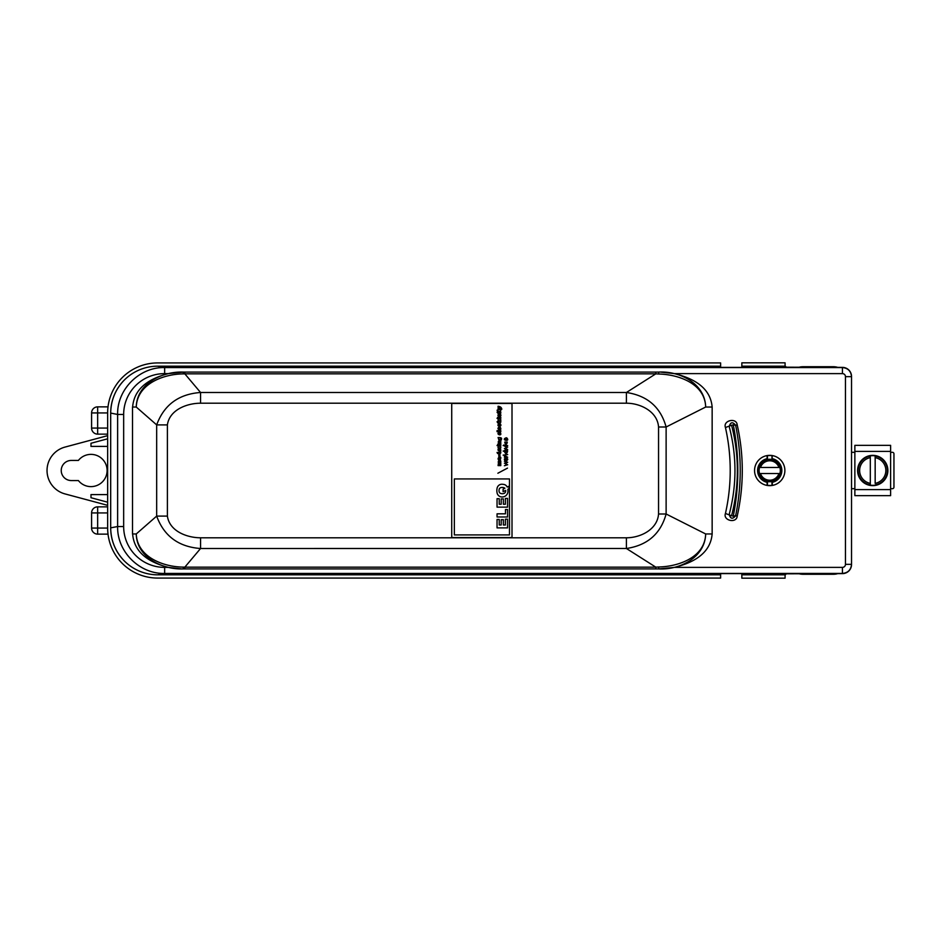 <?xml version="1.0" encoding="UTF-8"?>
<svg xmlns="http://www.w3.org/2000/svg" width="941" height="941" viewBox="0 0 941 941"><rect width="100%" height="100%" fill="white"/><g stroke="black" fill="none" stroke-linecap="round" stroke-linejoin="round"><path stroke-width="1.41" d="M759.552 473.535A10.61 10.61 0 0 0 779.877 473.535A10.61 10.61 0 0 0 779.877 467.465A10.61 10.61 0 0 1 779.877 473.535L759.552 473.535A10.61 10.61 0 0 1 759.552 467.465L779.877 467.465A10.61 10.61 0 0 0 759.552 467.465M778.925 467.465A9.692 9.692 0 0 0 760.504 467.465M760.504 473.535A9.692 9.692 0 0 0 778.925 473.535M107.65 502.2L90.983 497.73L90.983 494.601L107.65 494.601M107.65 446.399L90.983 446.399L90.983 443.27L107.65 438.8M71.293 480.557A10.057 10.057 0 0 1 61.236 470.5A10.057 10.057 0 0 1 71.293 460.443L78.385 460.443A16.115 16.115 0 0 1 101.957 458.69A16.115 16.115 0 0 1 101.957 482.31A16.115 16.115 0 0 1 78.385 480.557L71.293 480.557M107.65 435.659L65.011 447.081A24.243 24.243 0 0 0 65.011 493.919L107.65 505.341M798.591 573.61A15.15 15.15 0 0 0 803.049 574.281L833.35 574.281A15.15 15.15 0 0 0 837.808 573.61M837.808 367.39A15.15 15.15 0 0 0 833.35 366.719L803.049 366.719A15.15 15.15 0 0 0 798.591 367.39M875.165 457.632L875.165 483.368A13.092 13.092 0 0 0 875.165 457.632L875.165 455.856L875.165 457.632M875.165 485.144A14.844 14.844 0 0 1 870.319 485.144L870.319 455.856A14.844 14.844 0 0 1 875.165 455.856M870.319 485.144L870.319 483.368A13.092 13.092 0 0 1 870.319 457.632L870.319 455.856M857.592 470.5A15.15 15.15 0 0 1 880.317 457.385A15.15 15.15 0 0 1 880.317 483.615A15.15 15.15 0 0 1 857.592 470.5M890.621 445.352L854.863 445.352L854.863 495.648L890.621 495.648L890.621 445.352M890.621 488.685L892.433 488.685A1.517 1.517 0 0 0 893.95 487.167L893.95 453.833A1.517 1.517 0 0 0 892.433 452.315L890.621 452.315M851.534 488.685L854.863 488.685M854.863 452.315L851.534 452.315M720.618 574.822L720.618 578.068L157.653 578.068A49.991 49.991 0 0 1 107.65 528.066L107.65 412.934A49.991 49.991 0 0 1 157.653 362.932L720.618 362.932L720.618 366.178L157.759 366.178A47.156 46.968 11.3 0 0 123.6 380.787A46.968 46.968 -90 0 0 110.685 413.146L110.685 527.854A46.968 46.968 90 0 0 123.6 560.213A47.156 46.968 168.7 0 0 157.759 574.822L720.618 574.822L720.618 573.61L741.849 573.61L741.849 574.822L785.076 574.822L785.076 578.174L741.849 578.174L741.849 574.822M626.412 537.793C640.292 537.805 657.43 529.63 658.547 513.998L666.122 513.998C660.629 533.853 647.384 545.357 626.412 548.497L655.795 567.152L184.836 567.152L184.836 568.917L183.33 568.917C162.487 569.764 136.727 557.495 136.257 533.959C137.174 557.072 163.369 566.952 183.224 567.105L184.836 567.152L200.562 548.497L200.562 537.793L626.412 537.793L626.412 548.497L200.562 548.509C178.625 546.897 163.993 536.099 156.676 516.103L167.392 516.103C169.545 531.3 187.036 537.758 200.562 537.793M184.836 372.083L655.795 372.083L655.795 373.848L184.836 373.848L200.551 392.491C178.625 394.103 163.993 404.901 156.676 424.897L156.676 516.103L136.257 533.959L132.516 533.959L132.516 407.041L136.257 407.041C136.727 383.516 162.487 371.236 183.33 372.083L184.836 372.083L184.836 373.848L183.224 373.895C163.369 374.059 137.163 383.916 136.257 407.041L156.676 424.897L167.392 424.897L167.392 516.103M733.262 424.85L731.58 425.226C739.297 455.409 739.297 485.591 731.58 515.774L733.262 516.15C739.332 485.721 739.332 455.279 733.262 424.85L735.627 425.238C741.767 455.409 741.767 485.591 735.627 515.762L733.262 516.15M183.224 373.895L183.33 372.083L168.474 373.612C145.926 379.352 133.975 390.491 132.622 407.041M132.622 533.959C133.975 550.509 145.926 561.648 168.474 567.388L181.342 568.893M107.768 531.406L108.015 534.135L97.652 534.135A6.058 6.058 180 0 1 91.595 528.066L97.652 528.066L97.652 534.135A6.058 6.058 -90 0 1 91.595 528.066L91.595 512.927A6.058 6.058 -90 0 1 97.652 506.858L97.652 528.066L107.65 528.066L107.709 530.371M91.595 427.849L91.595 413.158M108.015 406.865L97.652 406.865L97.652 412.934L91.595 412.934A6.058 6.058 -90 0 1 97.652 406.865L108.015 406.865L107.897 407.924M767.138 481.721L767.115 482.333A12.115 12.115 0 0 1 767.115 458.667L767.444 459.42L771.985 459.42L771.985 455.526L767.115 455.573A15.15 15.15 0 0 0 767.115 485.427L772.326 485.427L772.29 481.721L767.138 481.721A11.515 11.515 0 0 1 767.138 459.279M771.985 459.42L772.326 455.573A15.15 15.15 0 0 1 772.326 485.427M771.82 455.491A15.15 15.15 0 0 0 767.444 455.526L767.444 459.42M767.621 485.509A15.15 15.15 0 0 0 771.326 485.568M737.203 516.127L735.627 515.762C732.545 519.432 730.416 518.95 729.228 514.327C736.862 485.109 736.862 455.891 729.228 426.673C730.416 422.05 732.545 421.568 735.627 425.238L737.203 424.873C736.521 417.251 722.77 420.415 725.44 427.532A195.563 195.563 0 0 1 725.44 513.468C722.77 520.585 736.521 523.749 737.203 516.127A207.62 207.62 0 0 0 737.203 424.873M725.44 513.468L731.58 515.774M772.29 459.279A11.515 11.515 0 0 1 772.29 481.721M658.547 513.998L658.547 427.002C657.477 411.476 640.362 403.183 626.412 403.207L626.412 392.491L200.551 392.491L200.551 403.207C187.177 403.219 169.556 409.641 167.392 424.897M741.849 362.826L741.849 366.178L785.076 366.178L785.076 362.826L741.849 362.826M720.618 366.178L720.618 367.39L741.849 367.39L741.849 366.178M658.794 566.976L658.594 568.917L655.795 568.917L655.795 567.152L658.794 566.976C678.543 566.564 705.009 557.366 705.668 533.959C705.044 557.484 679.637 570.152 658.594 568.917L674.274 567.388C698.093 561.648 710.714 550.509 712.149 533.959L712.149 407.041C710.714 390.491 698.093 379.352 674.274 373.612L660.523 372.107M655.795 372.083L658.594 372.083C679.637 370.848 705.044 383.516 705.668 407.041L666.122 427.002L666.122 513.998L705.668 533.959L712.149 533.959M712.149 407.041L705.668 407.041C705.009 383.634 678.555 374.447 658.794 374.024L655.795 373.848L626.412 392.491C647.384 395.643 660.617 407.147 666.122 427.002L658.547 427.002M780.936 470.5A11.221 11.221 0 0 1 764.104 480.216A11.221 11.221 0 0 1 764.104 460.784A11.221 11.221 0 0 1 780.936 470.5M767.444 485.474L767.444 481.58M767.115 485.427L767.115 482.333M785.076 575.033L786.3 573.822L842.442 573.61A9.092 9.092 90 0 0 851.534 564.518L851.534 564.353C850.993 569.881 847.959 572.904 842.442 573.445L164.651 573.445C139.574 574.104 116.978 551.661 117.625 526.537L123.659 526.537A41.063 40.91 168.7 0 0 164.651 567.388L164.651 573.445L157.759 574.822M110.685 527.854L117.625 526.537L117.625 414.463C116.978 389.351 139.574 366.896 164.651 367.555L842.442 367.555C847.959 368.096 850.993 371.119 851.534 376.647L851.534 376.482A9.092 9.092 -90 0 0 842.442 367.39L786.3 367.178L785.076 365.967M771.985 485.474L771.985 481.58M107.65 412.934L97.652 412.934L97.652 428.073L91.595 428.073A6.058 6.058 -90 0 0 97.652 434.142L107.65 434.142L97.652 434.142L97.652 428.073L107.65 428.073M123.6 380.787C115.19 389.915 110.885 400.678 110.685 413.075L110.685 413.146M123.6 560.213C115.19 551.085 110.885 540.322 110.685 527.925M851.534 376.647L851.534 564.353L845.465 564.353L845.465 376.647L851.534 376.647M655.795 568.917L184.836 568.917M767.115 458.667L767.115 455.573M97.652 506.858L107.65 506.858L97.652 506.858A6.058 6.058 180 0 0 91.595 512.927L107.65 512.927M157.759 366.178L164.651 367.555L164.651 373.612A41.063 40.91 11.3 0 0 123.659 414.463L123.659 526.537M504.4 448.586L507.011 449.28L504.4 450.574L507.693 449.575L505.164 448.316L507.693 447.093L504.4 446.046L506.94 447.351L504.4 448.586M502.67 493.719A5.399 5.399 0 0 1 500.918 493.519A2.458 2.458 0 0 1 499.318 492.178A3.223 3.223 0 0 1 499.012 490.814A5.034 5.034 0 0 1 499.236 489.179A2.388 2.388 0 0 1 501.353 487.509A5.646 5.646 0 0 1 503.117 487.509A4.34 4.34 0 0 1 504.917 488.226L503.094 489.144L503.094 491.673L505.658 490.39A3.011 3.011 0 0 1 504.658 493.096A4.411 4.411 0 0 1 502.67 493.719M500.447 458.49C500.471 460.949 499.977 460.961 498.965 458.549L498.836 460.443C497.436 458.373 498.083 457.361 500.788 457.408L500.788 458.373A0.776 0.776 0 0 1 500.447 458.49M506.94 462.537L504.4 461.219L507.693 462.266L505.164 463.49L507.693 464.748L504.4 465.76L507.011 464.454L504.4 463.195L506.94 462.537M506.046 443.799C510.269 441.811 501.812 441.894 506.046 443.799M506.046 453.339C510.34 451.268 501.765 451.468 506.046 453.339M499.836 413.687C503.823 417.181 495.166 417.369 498.942 413.734L499.071 414.71C499.365 415.993 499.589 415.981 499.718 414.663L499.836 413.687M500.753 421.18C501 422.603 500.365 423.156 498.836 422.827L498.071 423.203L497.048 421.78L500.753 421.18M512.01 403.442L451.727 403.442L451.727 537.558L512.01 537.558L512.01 403.442M499.189 450.492L499.189 449.469L499.189 450.492M498.071 447.928L498.154 445.799L500.788 446.881L500.788 447.928L498.071 447.928M500.788 442.082C498.542 442.329 498.542 442.588 500.788 442.858L500.788 443.893L498.071 443.893L498.518 442.929C497.813 441.317 498.565 440.682 500.788 441.047L500.788 442.082M500.024 457.091L499.93 456.067L498.859 456.985L498.742 454.315L498.836 455.303L499.906 454.232L500.024 457.091M505.729 438.377L505.729 440.223L505.729 438.377M498.071 452.468L500.753 451.868C501 453.291 500.365 453.844 498.836 453.515L497.577 453.515L497.048 452.468L498.071 452.468M498.071 437.577C501.529 437.33 502.447 438.294 500.847 440.47L500.283 438.612C499.53 441.047 498.93 441.023 498.471 438.541L498.071 437.577M499.071 424.544C499.365 425.826 499.589 425.814 499.718 424.497L499.836 423.521C503.823 427.002 495.166 427.202 498.942 423.568L499.071 424.544M503.788 445.022L503.153 445.575L503.788 445.022M504.776 442.058L507.281 442.035C506.493 444.975 505.658 444.987 504.776 442.058M501.2 498.906L501.2 504.247L499.259 504.247L499.259 498.706L497.048 498.706L497.048 507.128L507.564 507.128L507.564 498.424L505.388 498.424L505.388 504.247L503.376 504.247L503.376 498.906L501.2 498.906M499.189 429.061L499.189 428.049L499.189 429.061M505.47 513.821L505.47 509.516L507.564 509.516L507.564 516.985L497.048 516.985L497.048 513.821L505.47 513.821M501.2 525.007L499.259 525.007L499.259 519.467L497.048 519.467L497.048 527.889L507.564 527.889L507.564 519.185L505.388 519.185L505.388 525.007L503.376 525.007L503.376 519.667L501.2 519.667L501.2 525.007M498.836 409.653L500.753 409.617C501 411.041 500.365 411.593 498.836 411.264L498.071 411.652L497.048 410.217L498.836 409.653M507.693 451.045L507.281 451.562C506.529 454.503 505.693 454.515 504.776 451.598L503.153 451.045L507.693 451.045M500.788 463.807C498.554 464.042 498.554 464.289 500.788 464.548L500.788 465.595L498.071 465.595L498.471 462.866C497.836 461.243 498.612 460.62 500.788 460.996L500.788 462.031C498.554 462.266 498.554 462.513 500.788 462.772L500.788 463.807M500.094 427.049C503.341 431.895 494.46 428.825 499.683 426.991L499.683 429.061L500.094 427.049M497.107 493.013A11.539 11.539 0 0 1 497.107 488.156A4.87 4.87 0 0 1 502.4 484.262A14.15 14.15 0 0 1 503.917 484.45A4.317 4.317 0 0 1 505.858 485.344A5.246 5.246 0 0 1 507.258 487.062L508.987 486.203L508.987 488.72L507.846 489.296A11.186 11.186 0 0 1 507.846 492.378A5.787 5.787 0 0 1 502.129 496.989A5.07 5.07 0 0 1 497.107 493.013M500.788 418.369L498.071 418.369L498.071 417.345L500.788 417.345L500.788 418.369M507.693 457.232L504.4 457.232L504.505 455.456L507.693 457.232M499.989 433.295L500.094 432.26C503.341 437.106 494.46 434.036 499.683 432.201L499.989 433.295M454.35 534.911L509.481 534.911L509.481 478.922L454.35 478.922L454.35 534.911M506.046 460.972C500.177 457.549 511.951 457.644 506.046 460.972M499.189 434.272L499.189 433.26L499.189 434.272M497.883 473.229L507.505 468.112L497.883 473.229M500.788 444.552L500.788 445.587L498.071 445.587L498.071 444.552L500.788 444.552M506.046 460.396C510.304 458.255 501.706 458.349 506.046 460.396M497.754 413.17L497.048 412.134L497.754 413.17M500.788 430.649L500.788 431.684L497.048 431.684L497.048 430.649L500.788 430.649M499.883 407.806L498.071 407.288L498.071 406.265C500.306 406.477 501.553 407.465 501.812 409.229L500.788 408.323L498.071 409.453L498.071 408.359L499.883 407.806M499.389 439.518C499.33 438.541 499.33 438.541 499.389 439.518M500.788 420.709L498.071 420.709L498.154 418.58L500.788 419.674L500.788 420.709M499.683 450.492L500.094 448.481C503.364 453.421 494.448 450.174 499.683 448.41L499.683 450.492M507.693 445.575L504.4 445.022L507.693 445.575M506.199 440.247L506.705 437.812C510.975 442.305 500.094 439.941 506.199 437.8L506.199 440.247M503.153 455.126L507.693 454.574L503.153 455.126M500.788 413.17L498.071 413.17L498.071 412.134L500.788 412.134L500.788 413.17M499.495 458.549L500.189 459.396L499.495 458.549M497.754 417.345L497.048 418.369L497.754 417.345M497.754 444.552L497.048 445.587L497.754 444.552M833.35 573.61L833.35 574.281M803.049 367.39L803.049 366.719M833.35 367.39L833.35 366.719M803.049 573.61L803.049 574.281M875.165 456.091A14.609 14.609 0 0 1 875.165 484.909M870.319 484.909A14.609 14.609 0 0 1 870.319 456.091M890.621 451.409L854.863 451.409M890.621 489.591L854.863 489.591M168.474 373.612L164.651 373.612M164.651 567.388L168.474 567.388M97.652 534.135L108.015 534.135M772.326 458.667A12.115 12.115 0 0 1 772.326 482.333M731.58 425.226L725.44 427.532M183.224 567.105L183.33 568.917M626.412 403.207L200.551 403.207M845.465 376.647A3.035 3.035 -90 0 0 842.442 373.612L674.274 373.612M674.274 567.388L842.442 567.388A3.035 3.035 90 0 0 845.465 564.353M842.442 573.61L842.442 567.388M842.442 373.612L842.442 367.39M97.652 406.865A6.058 6.058 180 0 0 91.595 412.934M123.659 414.463L117.625 414.463L110.685 413.075M658.594 372.083L658.794 374.024M91.595 428.073A6.058 6.058 -0 0 0 97.652 434.142"/></g></svg>
